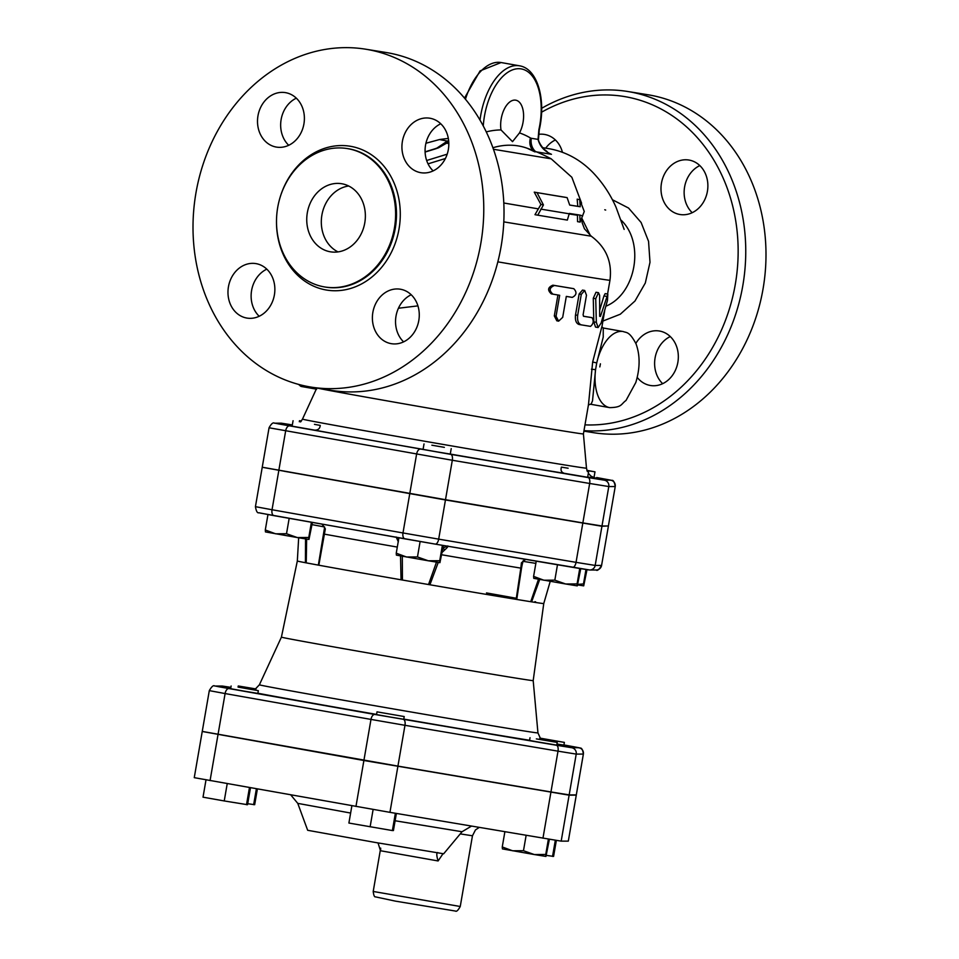 <?xml version="1.0" encoding="UTF-8"?>
<svg xmlns="http://www.w3.org/2000/svg" width="959" height="959" viewBox="0 0 959 959"><rect width="100%" height="100%" fill="white"/><g stroke="black" fill="none" stroke-linecap="round" stroke-linejoin="round"><path stroke-width="1.44" d="M377.019 711.854L404.207 716.553L377.007 711.854L376.539 714.575L390.121 717.02L403.739 719.274L404.207 716.553M395.372 813.256L392.387 830.566L393.418 830.566L396.379 813.436M351.893 805.74L348.896 823.05L392.387 830.566M373.123 809.468L370.126 826.814M238.419 687.159L258.331 690.684L238.419 687.159M258.331 690.684L257.863 693.405L244.245 691.151L230.651 688.706L231.131 685.997M227.223 783.647L224.238 800.945L247.542 804.709L250.467 787.759M249.46 787.579L246.499 804.709M206.005 779.871L203.02 797.181L224.238 800.945M255.837 689.113L238.264 685.985L256.041 688.958M247.71 803.702L254.674 804.697L257.396 788.993M256.389 788.813L253.644 804.697M539.809 738.094L564.371 742.398L539.905 738.226M564.371 742.398L563.904 745.119L556.951 744.004M546.474 855.392L553.583 856.411L556.352 840.42M555.333 840.252L552.54 856.423M545.743 854.481L545.923 856.423L534.271 854.541L545.743 854.481L548.392 839.113M512.538 850.777L523.482 850.717L534.271 854.541L502.42 848.907L502.252 846.953L512.538 850.777M545.947 856.423L549.399 839.281M504.878 831.765L502.252 846.953M526.131 835.349L523.482 850.717M536.357 738.886L557.239 742.41L536.357 738.886M557.239 742.41L556.759 745.131L535.877 741.607L529.56 740.432L530.027 737.711M431.874 445.204A145.217 1.019 9.8 0 0 444.365 447.362L431.874 445.204M442.483 499.183L415.283 494.484M451.221 448.632L450.274 454.075L436.657 451.821L423.075 449.375L424.022 443.933M314.468 424.346A145.217 1.019 9.8 0 0 320.27 425.424L314.468 424.346M307.671 475.412L284.332 471.277M320.27 425.424L320.27 425.424C319.874 428.697 317.98 430.267 314.612 430.123L292.123 426.168L293.07 420.725M301.306 421.085L299.472 420.713L301.378 420.989M586.908 470.354L594.988 471.84L586.968 470.545M594.988 471.84L594.041 477.282L592.59 477.067M588.574 471.84L587.639 477.282L564.336 473.326C561.375 472.367 560.416 470.318 561.435 467.141A145.217 1.019 9.8 0 0 568.124 468.22L561.435 467.141M439.905 562.657L428.253 560.775L439.725 560.715L439.929 562.657L443.394 545.479M406.52 557.011L417.465 556.951L428.253 560.775L396.403 555.141L396.247 553.187L406.52 557.011M308.774 537.496L308.954 539.438L297.314 537.555L308.774 537.496L311.399 522.283M275.569 533.803L286.513 533.731L297.314 537.555L265.463 531.921L265.295 529.967L275.569 533.803M308.978 539.438L312.406 522.463M577.965 584.403L583.492 583.911L583.707 585.853L586.992 569.682M583.671 585.853L577.774 584.942M398.896 537.795L396.247 553.187M420.126 541.523L417.465 556.951M442.387 545.311L439.725 560.715M267.957 514.575L265.295 529.967M289.174 518.339L286.513 533.731M585.973 569.526L583.492 583.911M579.835 522.439L554.817 518.16M577.27 585.865L565.618 583.983L577.09 583.923L577.294 585.853L580.758 568.675M543.873 580.219L554.829 580.159L565.618 583.983L533.767 578.349L533.6 576.395L543.873 580.219M557.479 564.767L554.829 580.159M536.237 561.171L533.6 576.395M579.751 568.507L577.09 583.923M380.723 848.931L380.495 850.741L378.038 842.925M380.495 850.741L438.107 860.954C436.537 855.824 436.393 853.019 437.7 852.539M438.107 860.954L442.998 853.726M350.622 813.052L297.758 803.366L307.671 830.29L375.58 842.505L443.669 853.786L462.034 831.741L395.12 820.76M203.416 731.693L363.893 760.499L569.119 795.167L561.183 841.139L568.315 841.127L576.287 795.155L575.124 794.891M561.183 841.139L389.941 812.345L194.257 777.665L202.205 731.693M569.119 795.167L576.287 795.155M549.363 791.69L520.461 786.8M396.319 765.833L367.92 760.931M249.4 739.916L221.889 735.038M607.215 525.988L601.94 526.263L445.456 499.963L263.401 467.489M589.605 570.006A5.526 5.514 -90.1 0 0 589.749 570.006L596.15 570.006A5.526 5.514 -90.1 0 0 601.581 565.426L608.378 526.251L601.581 565.426L595.179 565.426L576.047 562.346L438.683 539.138A5.526 2.565 99.6 0 1 435.242 544.113L572.583 567.308A5.526 2.565 -80.4 0 0 572.607 567.32A5.526 2.565 -80.4 0 0 576.047 562.346L582.808 523.17M262.203 467.489L255.43 506.664L272.032 509.744A5.526 2.949 100.1 0 0 273.986 515.654A5.526 2.949 100.1 0 0 274.01 515.654L435.218 544.101A5.526 2.565 99.6 0 0 435.242 544.113L589.749 570.006A5.526 5.514 -90.1 0 0 595.179 565.426L601.94 526.263M578.864 747.708A5.526 5.514 89.9 0 1 583.36 754.086L576.311 794.891L583.384 754.086C582.748 749.77 581.681 747.768 580.159 748.08L565.63 745.239L578.864 747.708L571.72 747.72L556.424 745.251L374.837 714.455L218.94 686.788L215.703 686.117L222.836 686.117L230.891 687.363L222.044 686.033M222.836 686.117A5.526 5.514 89.9 0 0 221.901 686.033L214.756 686.045C213.521 684.942 211.699 686.476 209.302 690.624L202.253 731.417L397.925 766.109L550.957 791.954L569.167 794.891L576.311 794.891M305.549 538.934L305.43 562.717A125.042 0.875 9.8 0 1 297.326 560.991L281.419 637.124A127.751 0.887 9.8 0 0 407.155 659.756A127.751 0.887 9.8 0 0 533.192 680.614L537.951 732.904A141.345 0.983 -170.2 0 1 398.5 709.828A141.345 0.983 -170.2 0 1 259.398 684.786L254.459 689.953M442.986 547.853L443.094 547.877A2.757 1.259 48.3 0 0 444.832 549.855C447.421 547.481 448.416 546.186 447.817 545.947L442.962 548.009M442.219 552.3L444.832 549.855M436.489 562.142L428.529 584.534L402.444 580.027L402.3 556.256M400.526 555.932L401.042 579.787A125.042 0.875 9.8 0 0 429.908 584.774L438.251 562.418M538.49 579.26L530.723 601.701L516.745 599.447L521.564 567.932L520.821 568.124L516.146 599.351A125.042 0.875 9.8 0 1 429.908 584.774L428.529 584.534M398.752 538.694L397.35 537.519M402.444 580.027L401.042 579.787A125.042 0.875 9.8 0 1 318.832 565.211L325.341 528.877L322.128 524.189M396.175 537.016L398.345 541.811M324.574 527.426A2.757 1.954 0.5 0 0 324.574 527.486A2.757 1.954 0.5 0 0 325.341 528.877M324.645 527.054L324.394 534.139A128.626 0.899 9.8 0 0 397.302 547.074M321.996 524.165L324.574 527.486L318.34 565.115L306.233 562.861L306.652 539.102M306.233 562.861L305.43 562.717A125.042 0.875 9.8 0 0 318.832 565.211L318.34 565.115M535.649 601.844A125.042 0.875 9.8 0 0 534.834 601.689M516.745 599.447L516.146 599.351A125.042 0.875 9.8 0 0 531.622 601.844L539.701 579.476M530.723 601.701L531.622 601.844A125.042 0.875 9.8 0 0 543.753 603.559L550.238 581.334M516.877 598.368A125.042 0.875 9.8 0 0 486.501 592.926M521.564 567.932L522.715 561.746M535.853 563.377L522.859 561.303A2.757 1.978 -165.5 0 1 522.775 561.554A2.757 1.978 -165.5 0 1 521.42 562.801L520.821 568.124A128.626 0.899 9.8 0 1 441.787 554.782M525.652 559.385L521.42 562.801M608.39 525.988L615.234 486.537L608.39 525.988L601.988 525.988L582.856 522.907L445.503 499.699L262.239 467.225L269.059 427.774L452.312 460.26L589.665 483.468L608.797 486.549L615.21 486.549A5.526 5.514 -90.1 0 0 610.715 480.159L604.302 480.171L588.083 477.558L450.73 454.35L278.889 423.974L275.461 423.279L281.874 423.267L292.339 424.921L281.071 423.195M448.68 141.021A13.798 11.172 70.7 0 1 447.326 141.105L436.86 148.142M579.823 215.475L580.111 222.104L584.259 211.471L579.704 199.616L580.219 206.736A97.95 0.683 -170.2 0 1 569.706 205.082L567.117 197.626A95.996 0.671 -170.2 0 1 537.004 192.615L543.441 204.926L537.759 215.176L567.344 220.09L569.322 213.425A99.185 0.695 9.8 0 0 579.859 215.08L582.7 215.895M537.759 215.176L534.978 214.684L540.924 204.471L534.247 192.136A93.059 0.647 9.8 0 0 564.671 197.182L567.117 197.626M580.111 222.104L577.546 221.649L577.474 214.66M543.441 204.926L540.924 204.471M537.004 192.615L534.247 192.136M579.704 199.616L577.174 199.16L577.774 206.305L580.219 206.736M569.694 205.034A95.121 0.659 9.8 0 0 577.774 206.305M599.639 295.348L598.5 292.687L595.719 298.705L596.342 322.296L598.116 327.534L601.137 323.015L607.455 300.467L607.838 294.089L600.43 316.422L599.675 316.314L599.639 295.348M600.43 316.422L599.675 316.314L600.43 316.422M598.116 327.534L595.515 327.079L593.801 321.852L593.273 298.273L596.007 292.255L598.5 292.687M599.747 309.961L603.942 295.935L605.165 293.622L607.838 294.089M552.983 294.185C548.812 290.493 549.315 287.592 554.494 285.482L573.782 288.683C577.126 292.219 576.623 295.12 572.271 297.386L566.313 296.403L562.693 317.345L558.629 321.145L556.052 316.242L559.672 295.3L551.341 293.886C547.301 290.217 547.805 287.316 552.887 285.183A135.255 0.947 9.8 0 0 571.792 288.335L571.852 288.335M573.782 288.683L571.816 288.335L573.782 288.683M558.629 321.145L556.831 320.821L554.314 315.931L557.922 295.012M586.476 295.24L584.714 290.481L581.286 294.401L577.666 315.343C577.126 320.69 578.361 323.866 581.358 324.885L590.516 326.36C593.477 323.842 593.969 320.941 592.015 317.657L583.623 316.302L583.096 314.828L586.476 295.24M592.039 317.657L589.581 317.225L592.039 317.657M581.31 324.885L579.092 324.49C576.155 323.483 574.968 320.306 575.508 314.96L579.128 294.017L582.509 290.086L584.714 290.481M583.456 316.242A135.255 0.947 9.8 0 0 589.581 317.225M592.662 361.999L596.726 362.946L603.235 337.065L603.247 328.002L601.856 326.731L592.662 361.999L588.502 404.458M588.562 404.159L588.358 404.974L591.188 403.991L592.506 400.898L595.563 369.671L591.415 369.215M595.563 369.671L596.726 362.946A38.648 20.654 100.1 0 1 623.206 331.538C626.407 332.917 629.26 331.047 636.021 343.813C640.192 355.286 640.121 368.184 635.793 382.521L626.011 400.466C620.773 404.242 622.259 407.383 609.708 407.635A38.648 20.654 100.1 0 1 595.563 369.671M398.429 308.247L417.92 305.873M588.562 404.123L583.42 433.947A135.255 0.947 -170.2 0 1 583.42 433.947A135.255 0.947 -170.2 0 1 458.222 413.269A135.255 0.947 -170.2 0 1 317.861 388.191M448.68 141.129L445.084 143.478M444.748 143.706A2.757 2.577 55.5 0 1 446.582 143.155L448.728 141.68M444.928 143.574L437.496 147.89A2.757 2.397 67.9 0 1 438.623 147.758L446.582 143.155L448.812 143.55M425.101 152.061L435.71 148.789A2.757 2.254 -107.1 0 0 434.823 148.837L425.089 151.834M544.904 149.856L547.121 151.606C543.381 149.796 537.663 141.273 538.514 138.815A2.757 0.947 -3.4 0 0 538.514 138.803A2.757 0.947 -3.4 0 0 538.514 138.767M483.264 125.989A52.445 28.027 -79.9 0 1 519.634 68.724A52.445 28.027 -79.9 0 1 538.886 129.633L539.27 129.837C546.222 100.156 537.759 68.604 519.466 65.799A55.202 29.501 100.1 0 0 480.003 120.127M538.886 129.633L538.059 139.379A2.757 0.947 -3.4 0 0 538.514 138.815L539.282 129.825M535.362 151.402A13.798 11.664 99.2 0 1 531.322 138.288L538.059 139.379C539.821 146.236 544.292 151.21 551.473 154.303L535.805 151.774M501.006 129.933A20.702 11.064 -79.9 0 1 504.302 109.086A20.702 11.064 -79.9 0 1 515.738 100.18A20.702 11.064 -79.9 0 1 523.398 112.323A20.702 11.064 -79.9 0 1 519.49 132.917L512.514 141.656L501.006 129.933A194.03 103.68 100.1 0 0 486.249 131.898M604.769 209.757L605.668 210.069M621.228 220.27C645.059 243.011 635.889 293.922 605.944 306.185M590.42 235.614L581.729 218.017M448.644 140.661A180.364 96.38 100.1 0 0 447.326 141.105L439.51 139.546L425.928 143.251M533.084 150.479A13.798 11.448 120.4 0 1 530.447 137.964A194.03 103.68 100.1 0 0 519.49 132.917M492.89 147.746A180.364 96.38 -79.9 0 1 527.114 148.225L534.942 151.906M338.024 251.905A34.5 29.166 99.2 0 1 321.828 215.475A34.5 29.166 99.2 0 1 348.656 185.998M330.184 251.773A34.5 29.166 99.2 0 1 307.3 212.91A34.5 29.166 99.2 0 1 341.56 183.708A34.5 29.166 99.2 0 1 364.852 222.428A34.5 29.166 99.2 0 1 330.567 251.833A34.5 29.166 99.2 0 1 330.184 251.773M347.997 148.693A70.115 59.266 -80.8 0 0 347.23 148.561A70.115 59.266 -80.8 0 0 277.559 208.331A70.115 59.266 -80.8 0 0 324.885 286.993A70.115 59.266 -80.8 0 0 394.485 227.667A70.115 59.266 -80.8 0 0 347.997 148.693M367.525 49.52A171.134 144.653 -80.8 0 0 365.655 49.197A171.134 144.653 -80.8 0 0 195.588 195.109A171.134 144.653 -80.8 0 0 311.124 387.1A171.134 144.653 -80.8 0 0 481.01 242.303A171.134 144.653 -80.8 0 0 367.525 49.52M402.396 141.393A27.607 23.328 99.2 0 1 429.764 118.209A27.607 23.328 99.2 0 1 448.404 149.184A27.607 23.328 99.2 0 1 420.965 172.716A27.607 23.328 99.2 0 1 402.396 141.393M400.526 289.246A27.607 23.328 99.2 0 1 418.831 320.342A27.607 23.328 99.2 0 1 391.44 343.694A27.607 23.328 99.2 0 1 372.799 312.73A27.607 23.328 99.2 0 1 400.227 289.198A27.607 23.328 99.2 0 1 400.526 289.246M274.394 294.916A27.607 23.328 99.2 0 1 247.014 318.088A27.607 23.328 99.2 0 1 228.386 287.125A27.607 23.328 99.2 0 1 255.813 263.593A27.607 23.328 99.2 0 1 274.394 294.916M276.252 147.063A27.607 23.328 99.2 0 1 257.947 115.967A27.607 23.328 99.2 0 1 285.35 92.615A27.607 23.328 99.2 0 1 303.979 123.579A27.607 23.328 99.2 0 1 276.552 147.111A27.607 23.328 99.2 0 1 276.252 147.063M365.655 49.197L385.902 52.469A171.134 144.653 99.2 0 1 387.76 52.781A171.134 144.653 99.2 0 1 501.257 245.564A171.134 144.653 99.2 0 1 331.37 390.373L311.124 387.1M541.583 112.203A165.619 139.99 99.2 0 1 625.64 96.763A165.619 139.99 99.2 0 1 736.668 275.137A165.619 139.99 99.2 0 1 584.978 424.873M583.983 430.639A171.134 144.653 -80.8 0 0 743.956 278.17A171.134 144.653 -80.8 0 0 629.488 91.788A171.134 144.653 -80.8 0 0 627.63 91.477A171.134 144.653 -80.8 0 0 541.667 108.307M440.744 123.771A27.607 23.328 -80.8 0 0 425.544 145.121A27.607 23.328 -80.8 0 0 433.144 170.894M411.207 294.749A27.607 23.328 -80.8 0 0 403.607 341.872M266.794 269.155A27.607 23.328 -80.8 0 0 251.594 290.505A27.607 23.328 -80.8 0 0 259.194 316.266M296.331 98.166A27.607 23.328 -80.8 0 0 288.719 145.288M707.406 191.344A27.607 23.328 99.2 0 1 680.027 214.516A27.607 23.328 99.2 0 1 661.458 183.193A27.607 23.328 99.2 0 1 688.826 160.021A27.607 23.328 99.2 0 1 707.406 191.344M635.853 343.406A27.607 23.328 99.2 0 1 659.289 330.999A27.607 23.328 99.2 0 1 659.588 331.047A27.607 23.328 99.2 0 1 677.893 362.142A27.607 23.328 99.2 0 1 650.49 385.506A27.607 23.328 99.2 0 1 650.19 385.446A27.607 23.328 99.2 0 1 637.22 377.402M538.586 134.344A27.607 23.328 99.2 0 1 544.412 134.416A27.607 23.328 99.2 0 1 544.712 134.464A27.607 23.328 99.2 0 1 562.442 152.277M583.899 431.13L593.345 432.653A171.134 144.653 -80.8 0 0 763.232 287.844A171.134 144.653 -80.8 0 0 649.734 95.061A171.134 144.653 -80.8 0 0 647.876 94.749L627.63 91.477M699.806 165.583A27.607 23.328 -80.8 0 0 684.606 186.933A27.607 23.328 -80.8 0 0 692.206 212.694M670.269 336.561A27.607 23.328 -80.8 0 0 662.669 383.672M555.393 139.978A27.607 23.328 -80.8 0 0 545.707 148.154M615.234 486.537C614.443 481.909 613.281 479.872 611.746 480.423L596.69 477.546A5.526 2.949 100.1 0 0 596.666 477.546L610.715 480.159M314.612 430.123A154.783 1.079 9.8 0 0 423.087 449.351M587.675 477.043A154.783 1.079 9.8 0 0 593.933 477.618M450.286 454.063A154.783 1.079 9.8 0 0 564.336 473.326M587.364 471.588L586.488 468.172A144.114 1.007 -170.2 0 1 426.311 441.524A144.114 1.007 -170.2 0 1 302.481 419.107L300.599 421.936M460.248 833.886L472.463 835.78L475.46 829.931L479.2 827.425M472.463 835.78L460.248 906.495L373.207 891.462L380.687 848.116M576.263 795.167L568.315 841.127M550.91 792.23L542.962 838.202M363.893 760.499L355.957 806.459M397.889 766.373L389.941 812.345M218.005 734.63L210.069 780.602M259.961 513.029L404.938 538.862A5.526 2.949 100.1 0 0 404.962 538.862L435.242 544.113M572.619 567.32L588.802 569.934M275.461 423.279A5.526 5.514 -90.1 0 0 274.478 423.195M289.51 425.892A5.526 2.949 100.1 0 0 285.662 430.867L278.841 470.306M563.928 744.939L565.606 745.239A5.526 2.949 -79.9 0 1 565.63 745.239A5.526 2.949 -79.9 0 1 565.654 745.251L563.928 744.939M257.887 693.237A152.001 1.067 9.8 0 0 376.563 714.407M403.763 719.106A152.001 1.067 9.8 0 0 529.596 740.276M214.756 686.045A5.526 5.514 89.9 0 1 215.703 686.117M209.302 690.624L225.101 693.561A5.526 2.949 -79.9 0 1 228.961 688.586M218.053 734.366L225.101 693.561L370.989 719.418A5.526 2.949 -79.9 0 1 374.837 714.455M363.941 760.223L370.989 719.418L404.974 725.304A5.526 2.565 -80.4 0 0 403.391 719.394M571.72 747.72A5.526 5.514 89.9 0 1 576.215 754.098L583.36 754.086M397.925 766.109L404.974 725.304L558.006 751.161A5.526 2.565 -80.4 0 0 556.424 745.251M550.957 791.954L558.006 751.161L576.215 754.098L569.167 794.891M445.456 499.963L438.683 539.138L402.984 532.952A5.526 2.949 100.1 0 0 404.938 538.862M409.745 493.789L402.984 532.952L272.032 509.744L278.805 470.581M312.035 524.645L324.514 526.947M604.302 480.171A5.526 5.514 89.9 0 1 608.797 486.549L601.988 525.988M588.083 477.558A5.526 2.565 99.6 0 1 589.665 483.468L582.856 522.907M450.73 454.35A5.526 2.565 99.6 0 1 452.312 460.26L445.503 499.699M420.462 449.112A5.526 2.949 100.1 0 0 416.614 454.075L409.793 493.513M269.059 427.774C271.313 423.71 273.135 422.188 274.514 423.195L280.927 423.183A5.526 5.514 89.9 0 1 281.874 423.267M569.167 213.797L540.792 209.11M577.414 215.248L569.095 213.953M538.143 208.834L503.799 202.996M503.787 221.877L591.271 236.214L584.451 228.793L582.149 222.728L581.622 218.256M593.273 298.273L595.719 298.705M593.801 321.852L596.342 322.296M603.942 295.935L606.603 296.391M552.887 285.183L554.494 285.482M551.389 293.886L552.899 294.161M554.314 315.931L556.052 316.242M579.128 294.017L581.286 294.401M575.508 314.96L577.666 315.343M579.092 324.49L581.274 324.873M600.43 363.821L599.819 366.937A35.879 19.18 -79.9 0 1 600.43 363.821M497.841 261.843A135.255 0.947 9.8 0 0 609.96 280.268C612.333 261.915 606.1 247.23 591.271 236.214M314.756 388.851L301.534 386.513A8.283 4.423 -79.9 0 1 301.498 386.501A8.283 4.423 -79.9 0 1 299.256 384.583M316.638 389.186L314.792 388.863A8.283 4.423 100.1 0 0 314.828 388.863L316.29 389.126M465.439 99.245A55.202 29.501 -79.9 0 1 501.089 62.539L480.075 70.894L464.492 98.118M437.472 147.902A2.757 2.397 67.9 0 1 437.496 147.89L434.823 148.837M435.71 148.789L438.623 147.758M447.182 154.171L426.659 160.501M428.038 163.857L445.384 158.511M531.322 138.288L530.447 137.964M493.441 149.268L551.185 158.834A182.174 182.174 0 0 0 527.114 148.225M347.23 148.561L348.105 148.705A70.115 59.266 99.2 0 1 348.872 148.825A70.115 59.266 99.2 0 1 395.36 227.81A70.115 59.266 99.2 0 1 325.76 287.137L324.885 286.993M276.54 219.084A72.872 61.592 -80.8 0 0 332.581 290.697A72.872 61.592 -80.8 0 0 399.615 225.029A72.872 61.592 -80.8 0 0 350.79 146.343A72.872 61.592 -80.8 0 0 279.968 197.806M602.911 321.061L620.305 314.216L634.99 301.006L645.311 283.013L649.998 262.298L648.548 241.308L641.103 222.488L628.553 208.043L612.345 199.7M238.072 687.112L238.264 685.985M299.304 421.72L299.472 420.713M594.196 477.69L590.924 476.06L588.323 473.338M561.207 468.112L561.375 467.141M297.758 803.366L290.769 794.903M471.468 826.119L462.034 831.741M460.248 906.495C458.114 910.367 456.496 911.877 455.405 911.05L395.372 901.124L375.365 896.845C374.418 897.097 373.686 895.31 373.207 891.462M273.986 515.654L258.93 512.765C257.396 513.329 256.221 511.291 255.43 506.664M601.617 565.414C599.063 569.598 597.241 571.132 596.15 570.006M537.951 732.904L540.936 739.497M281.419 637.124L259.398 684.786M321.804 546.27L323.89 533.755M321.78 546.402L322.2 543.945M297.326 560.991L298.669 537.795M521.972 565.558L523.158 560.787L525.832 559.409M543.753 603.559L533.192 680.614M601.761 327.75L604.685 310.788M607.574 294.041L609.96 280.268M590.229 404.183L609.708 407.635M603.247 328.002L623.206 331.538M314.792 388.863L301.498 386.501L298.369 384.343M316.794 388.023L302.481 419.107M583.42 433.936L586.488 468.172M448.68 141.105L444.952 143.562M519.466 65.799L501.089 62.539M542.674 147.674L549.819 148.837C566.11 151.918 580.423 159.769 592.782 172.368C602.528 182.57 610.272 194.186 616.026 207.228L624.141 229.393M448.332 138.468A182.174 182.174 0 0 0 439.51 139.546M551.185 158.834L571.852 177.271L581.61 203.212"/></g></svg>
